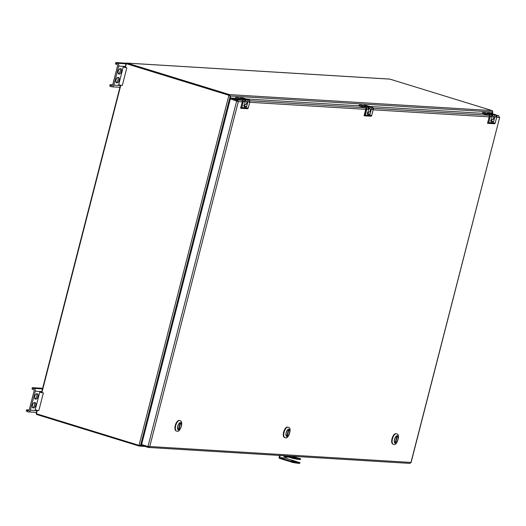 <?xml version="1.0" encoding="UTF-8"?>
<svg xmlns="http://www.w3.org/2000/svg" width="526" height="526" viewBox="0 0 526 526"><rect width="100%" height="100%" fill="white"/><g stroke="black" fill="none" stroke-linecap="round" stroke-linejoin="round"><path stroke-width="0.79" d="M491.58 113.478L492.678 111.972L492.303 110.67A1.118 0.999 -86.5 0 0 492.152 110.605L389.911 79.124A1.118 0.999 93.5 0 0 389.7 79.084L126.963 63.081A1.118 0.999 -86.5 0 0 125.938 63.902L125.05 67.354M126.963 63.081A1.118 0.999 -86.5 0 1 127.174 63.12L229.415 94.601A1.118 0.999 93.5 0 1 229.566 94.66L230.802 98.756M229.803 94.825L229.625 95.791M126.917 63.81A0.388 0.348 93.5 0 1 126.99 63.824L229.231 95.305L229.566 94.66M37.004 410.28L36.248 413.212A1.118 0.999 -86.5 0 0 36.932 414.58L139.173 446.068A1.118 0.999 93.5 0 0 139.331 446.101L139.403 445.43M141.862 443.523L139.614 446.087L139.521 445.443M120.474 85.173L41.58 392.462M492.224 113.675L492.652 111.473L491.508 113.452M230.848 98.579L230.283 95.936L140.573 445.338L139.022 445.344L228.902 95.285L229.29 95.318M229.382 95.37L230.283 95.936L229.066 95.331M140.573 445.338L141.816 443.701M37.326 410.346L36.452 413.758L139.022 445.344M228.902 95.285L126.332 63.699L125.379 67.407M120.796 85.238L41.902 392.514M229.231 95.305L126.332 63.699M243.617 105.364C247.325 104.483 247.805 102.609 245.063 99.736L244.399 99.532L245.063 99.736C247.864 101.853 247.568 103.767 244.163 105.463M367.082 112.886C370.791 112.005 371.277 110.131 368.529 107.265L367.865 107.061M490.554 120.408C494.262 119.527 494.742 117.653 491.994 114.786L491.337 114.583L491.994 114.786C494.802 116.897 494.499 118.81 491.1 120.513M112.669 84.857L110.105 84.699L109.776 85.988L111.321 86.718A2.282 2.032 -86.5 0 0 113.84 85.12L118.725 66.085A2.282 2.032 -86.5 0 0 117.337 63.284L115.786 62.555L126.444 63.205M118.574 77.493A2.768 1.223 -72.9 0 1 118.705 77.513A2.768 1.223 -72.9 0 1 119.106 80.379A2.768 1.223 -72.9 0 1 117.206 82.832L116.529 82.792A2.768 1.223 -72.9 0 1 116.397 82.773A2.768 1.223 -72.9 0 1 116.003 79.906A2.768 1.223 -72.9 0 1 117.903 77.453L118.574 77.493M119.461 74.048L118.784 74.008A2.768 1.223 -72.9 0 1 118.659 73.982A2.768 1.223 -72.9 0 1 118.258 71.115A2.768 1.223 -72.9 0 1 120.158 68.663L120.835 68.709A2.768 1.223 -72.9 0 1 120.96 68.728A2.768 1.223 -72.9 0 1 121.361 71.595A2.768 1.223 -72.9 0 1 119.461 74.048L118.317 73.693A2.768 1.223 -72.9 0 0 120.059 71.707A2.768 1.223 -72.9 0 0 120.171 68.663M123.222 67.045L118.679 84.732A3.577 0.342 -165.6 0 0 122.308 85.468L126.851 67.782A3.577 0.342 -165.6 0 1 123.222 67.045L124.715 67.289M117.916 77.453A2.768 1.223 -72.9 0 1 117.804 80.498A2.768 1.223 -72.9 0 1 116.062 82.483L117.206 82.832M115.786 62.555L115.457 63.843L117.009 64.573A0.94 0.842 93.5 0 1 117.581 65.73L112.695 84.771A0.94 0.842 93.5 0 1 111.65 85.429L110.105 84.699M111.025 85.238L110.697 86.527M116.713 63.094L116.384 64.382M123.82 67.078L126.851 67.782M123.998 67.124L124.642 67.131M392.113 79.801L393.172 80.09A2.282 2.032 93.5 0 1 393.501 80.235M29.193 409.958L26.629 409.807L26.3 411.095L27.852 411.825A2.282 2.032 -86.5 0 0 30.363 410.227L35.255 391.193A2.282 2.032 -86.5 0 0 33.868 388.392L32.316 387.662L42.645 388.293M35.104 402.6A2.768 1.223 -72.9 0 1 35.235 402.62A2.768 1.223 -72.9 0 1 35.63 405.487A2.768 1.223 -72.9 0 1 33.73 407.939L33.059 407.9A2.768 1.223 -72.9 0 1 32.928 407.874A2.768 1.223 -72.9 0 1 32.533 405.007A2.768 1.223 -72.9 0 1 34.427 402.554L35.104 402.6M35.985 399.155L35.314 399.116A2.768 1.223 -72.9 0 1 35.183 399.089A2.768 1.223 -72.9 0 1 34.788 396.223A2.768 1.223 -72.9 0 1 36.682 393.77L37.359 393.81A2.768 1.223 -72.9 0 1 37.491 393.836A2.768 1.223 -72.9 0 1 37.885 396.703A2.768 1.223 -72.9 0 1 35.985 399.155L34.828 398.8M39.752 392.146L35.209 409.839A3.577 0.342 -165.6 0 0 38.832 410.576L43.375 392.889A3.577 0.342 -165.6 0 1 39.752 392.146L41.245 392.389M34.44 402.561A2.768 1.223 -72.9 0 1 34.335 405.599A2.768 1.223 -72.9 0 1 32.586 407.591L33.73 407.939M32.316 387.662L31.987 388.951L33.532 389.681A0.94 0.842 93.5 0 1 34.111 390.838L29.219 409.872A0.94 0.842 93.5 0 1 28.18 410.536L26.629 409.807M36.702 393.77A2.768 1.223 -72.9 0 1 36.59 396.814A2.768 1.223 -72.9 0 1 34.841 398.8M27.556 410.339L27.227 411.628M33.243 388.201L32.908 389.49M40.344 392.186L43.375 392.889M40.528 392.232L41.173 392.238M299.59 463.445L300.024 462.722L299.59 463.445L293.179 462.571L293.357 461.887L279.714 457.686L280.226 455.496M300.024 462.722L285.197 458.021L285.414 457.002M279.582 455.457L279.069 457.436A0.763 0.677 -86.5 0 0 279.536 458.37L293.179 462.571M292.43 461.348L291.358 461.138L292.43 461.348M299.767 462.762L293.357 461.887M295.342 461.526L291.582 460.796L295.342 461.526M237.555 101.347L237.141 100.861L237.555 101.347L237.141 100.861L237.364 99.979L238.331 101.59L230.355 98.875L141.599 444.549L147.97 446.515L149.772 446.521L148.161 447.416L148.385 446.548M141.987 444.667L141.783 445.456L148.424 447.462L409.918 463.393L410.964 462.433L149.772 446.521L238.331 101.59L237.325 101.064M147.97 446.515L236.726 100.834L237.141 100.861L230.355 98.875M499.095 116.818L498.911 115.917L496.209 115.082M369.811 106.476L482.184 113.32M246.339 98.954L358.719 105.798M241.822 100.249L237.364 99.979L230.993 98.02L230.763 98.895L237.141 100.861M230.993 98.02L235.254 98.277M235.812 99.118L238.239 99.585L235.812 99.118M410.964 462.433L410.339 462.499L410.964 462.433L499.7 117.37L411.082 462.525M239.902 98.428L240.855 97.829L246.72 99.631A1.815 1.624 93.5 0 1 247.825 101.866L246.562 106.962L243.992 106.804L245.208 101.728L243.374 101.617L241.828 107.606L248.246 108.001L249.784 102.005A1.913 1.71 -86.5 0 0 248.62 99.657L246.72 99.631M244.051 99.381L238.179 97.573L236.338 97.455L242.138 99.355L236.273 97.547L235.247 98.224L241.901 100.275L242.427 101.334L240.632 108.146M363.367 105.95L364.321 105.351L370.186 107.153A1.815 1.624 93.5 0 1 371.29 109.388L370.028 114.484L367.457 114.326L368.673 109.25L366.839 109.138L365.3 115.135L371.718 115.523L373.256 109.526A1.913 1.71 -86.5 0 0 372.086 107.179L370.186 107.153M368.673 109.237L368.673 109.25A1.913 1.71 -86.5 0 0 367.51 106.896L361.645 105.095L359.81 104.983L365.603 106.877L359.738 105.069L358.719 105.746L365.366 107.797L365.892 108.856L364.242 115.799A0.96 0.855 93.5 0 0 365.3 115.135L365.175 115.102A0.861 0.769 93.5 0 1 364.222 115.707M486.839 113.471L487.786 112.873L493.651 114.675A1.815 1.624 93.5 0 1 494.762 116.91L493.5 122.006L490.929 121.848L492.145 116.772L490.304 116.66L488.766 122.657L495.183 123.045L496.722 117.048A1.913 1.71 -86.5 0 0 495.558 114.701L493.651 114.675M490.982 114.425L485.11 112.617L483.276 112.505L489.075 114.398L483.21 112.59L482.21 113.175L488.838 115.319L489.358 116.377L487.556 123.183L487.885 123.36A0.96 0.855 93.5 0 1 487.707 123.327M176.473 431.044A5.47 2.42 -72.9 0 1 176.394 431.018A5.47 2.42 -72.9 0 1 175.612 425.363A5.47 2.42 -72.9 0 1 179.359 420.524A5.47 2.42 -72.9 0 1 179.616 420.57A5.47 2.42 -72.9 0 1 179.695 420.596M180.451 422.615A3.781 1.67 107.1 0 0 178.564 424.239A3.781 1.67 107.1 0 0 178.406 429.873A3.781 1.67 107.1 0 0 181.115 426.75A3.781 1.67 107.1 0 0 180.628 422.648A3.781 1.67 107.1 0 0 180.451 422.615M180.49 422.621L180.615 422.851A3.583 1.585 -72.9 0 1 181.181 423.509A3.583 1.585 -72.9 0 1 181.029 426.724A3.583 1.585 -72.9 0 1 179.346 429.472A3.583 1.585 -72.9 0 1 178.853 429.696L178.275 429.814M180.503 422.621A3.767 1.663 -72.9 0 1 181.108 423.318A3.767 1.663 -72.9 0 1 181.141 423.417M179.261 429.525A3.767 1.663 -72.9 0 1 179.182 429.584A3.767 1.663 -72.9 0 1 178.656 429.827M178.215 429.801L178.419 429.67A3.583 1.585 -72.9 0 1 177.9 426.159A3.583 1.585 -72.9 0 1 180.175 422.819L180.063 422.595M179.09 428.782L178.656 428.749L179.938 423.739L180.379 423.765L179.09 428.782L178.676 428.651M178.419 429.67L178.853 429.696M180.175 422.819L180.615 422.851M179.254 420.517A5.405 2.393 107.1 0 0 179.024 420.484A5.405 2.393 107.1 0 0 175.322 425.245A5.405 2.393 107.1 0 0 176.072 430.853M284.855 437.645A5.47 2.42 -72.9 0 1 284.776 437.625A5.47 2.42 -72.9 0 1 283.987 431.964A5.47 2.42 -72.9 0 1 287.735 427.125A5.47 2.42 -72.9 0 1 287.992 427.171A5.47 2.42 -72.9 0 1 288.07 427.197M288.827 429.216A3.781 1.67 107.1 0 0 286.94 430.847A3.781 1.67 107.1 0 0 286.782 436.475A3.781 1.67 107.1 0 0 289.491 433.352A3.781 1.67 107.1 0 0 289.004 429.249A3.781 1.67 107.1 0 0 288.827 429.216M289.556 430.11L289.484 429.926A3.767 1.663 -72.9 0 0 288.879 429.229L288.991 429.453A3.583 1.585 -72.9 0 1 289.556 430.11A3.583 1.585 -72.9 0 1 289.412 433.332A3.583 1.585 -72.9 0 1 287.722 436.074A3.583 1.585 -72.9 0 1 287.235 436.297L286.65 436.422M287.643 436.126A3.767 1.663 -72.9 0 1 287.558 436.185A3.767 1.663 -72.9 0 1 287.032 436.429M286.591 436.402L286.795 436.271A3.583 1.585 -72.9 0 1 286.275 432.767A3.583 1.585 -72.9 0 1 288.557 429.426L288.445 429.196M287.472 435.383L287.032 435.357L288.32 430.34L288.754 430.367L287.472 435.383L287.058 435.252M286.795 436.271L287.235 436.297M288.557 429.426L288.991 429.453M287.63 427.125A5.405 2.393 107.1 0 0 287.4 427.086A5.405 2.393 107.1 0 0 283.698 431.846A5.405 2.393 107.1 0 0 284.448 437.461M393.231 444.246A5.47 2.42 -72.9 0 1 393.152 444.227A5.47 2.42 -72.9 0 1 392.37 438.566A5.47 2.42 -72.9 0 1 396.117 433.726A5.47 2.42 -72.9 0 1 396.374 433.772A5.47 2.42 -72.9 0 1 396.446 433.799M397.209 435.824A3.781 1.67 107.1 0 0 395.322 437.448A3.781 1.67 107.1 0 0 395.157 443.076A3.781 1.67 107.1 0 0 397.866 439.96A3.781 1.67 107.1 0 0 397.386 435.857A3.781 1.67 107.1 0 0 397.209 435.824M397.939 436.718L397.866 436.527A3.767 1.663 -72.9 0 0 397.262 435.83L397.373 436.054A3.583 1.585 -72.9 0 1 397.939 436.718A3.583 1.585 -72.9 0 1 397.787 439.933A3.583 1.585 -72.9 0 1 396.104 442.675A3.583 1.585 -72.9 0 1 395.611 442.905L395.033 443.023M396.019 442.728A3.767 1.663 -72.9 0 1 395.94 442.793A3.767 1.663 -72.9 0 1 395.414 443.03M394.973 443.004L395.171 442.879A3.583 1.585 -72.9 0 1 394.651 439.368A3.583 1.585 -72.9 0 1 396.933 436.028L396.821 435.804M395.848 441.985L395.407 441.958L396.696 436.948L397.137 436.974L395.848 441.985L395.434 441.86M395.171 442.879L395.611 442.905M396.933 436.028L397.373 436.054M396.012 433.726A5.405 2.393 107.1 0 0 395.776 433.687A5.405 2.393 107.1 0 0 392.08 438.447A5.405 2.393 107.1 0 0 392.83 444.062M284.283 455.74L293.909 458.705L300.32 459.579L300.747 458.856L292.765 456.259M296.072 457.659L292.305 456.923L296.072 457.659M287.281 455.924L297.065 458.685L300.747 458.856M293.153 457.482L292.088 457.272L293.153 457.482M283.521 455.523L283.455 455.943A5.635 5.569 143 0 0 283.527 455.996M287.788 457.153A5.635 5.569 -37 0 1 283.521 456.029L283.593 455.608M283.521 456.029L287.913 457.147L288.116 456.713M230.25 95.982L492.678 111.972M229.415 94.601L492.152 110.605M127.174 63.12L389.911 79.124M140.56 445.292L141.803 445.371M244.643 99.716L245.063 99.736M368.108 107.238L368.529 107.265C371.336 109.375 371.034 111.288 367.628 112.985M491.58 114.76L491.994 114.786M120.388 85.521L113.84 85.12M125.273 66.486L118.725 66.085M125.964 63.81L117.337 63.284M112.005 85.449L111.65 85.429M36.912 410.628L30.363 410.227M41.804 391.587L35.255 391.193M42.488 388.918L33.868 388.392M28.535 410.556L28.18 410.536M285.197 458.021L279.714 457.686M296.164 463.235L296.335 462.551M285.171 457.962L279.681 457.627M496.662 115.779L498.911 115.917M496.662 117.324L499.529 117.502M373.197 108.257L488.759 115.299M373.197 109.802L489.233 116.871M249.732 100.736L365.287 107.771M249.725 102.281L365.767 109.349M238.331 101.59L242.295 101.827M235.26 98.217L241.914 100.367A0.763 0.684 93.5 0 1 242.387 101.308L240.625 108.139L240.954 108.31A0.96 0.855 93.5 0 1 240.776 108.277M242.756 97.849A0.96 0.855 -86.5 0 0 242.578 97.816L248.627 99.657L242.756 97.849L240.855 97.829M248.627 99.657L249.797 102.005L247.95 101.893A1.913 1.71 93.5 0 0 246.786 99.546L240.921 97.737A0.96 0.855 -86.5 0 0 239.981 98.125M247.825 101.866L246.569 106.752L244.123 106.002M242.138 99.355A1.815 1.624 93.5 0 1 243.249 101.584L241.828 107.606A0.96 0.855 93.5 0 1 240.954 108.31L247.371 108.704A0.96 0.855 -86.5 0 0 248.246 108.001L248.252 107.994M247.194 108.672A0.96 0.855 -86.5 0 0 247.371 108.704L248.259 108.001L249.797 102.005M239.849 98.408L240.744 97.704L242.578 97.816A0.96 0.855 -86.5 0 0 242.394 97.829M243.249 101.584L243.374 101.617A1.913 1.71 93.5 0 0 242.203 99.263L244.038 99.375L245.215 101.722A1.913 1.71 -86.5 0 0 244.038 99.375L238.179 97.573A0.96 0.855 -86.5 0 0 237.818 97.547M245.208 101.715L243.992 106.804M241.704 107.58A0.861 0.769 93.5 0 1 240.757 108.185M235.319 98.152L235.273 98.132A0.96 0.855 -86.5 0 1 236.161 97.428L235.273 98.132M241.901 100.275L242.387 101.308L240.691 108.251M236.273 97.547L236.338 97.455A0.96 0.855 -86.5 0 0 236.161 97.428L238.179 97.573M244.097 106.101L246.503 106.844L243.952 106.686M358.725 105.746L365.379 107.889A0.763 0.684 93.5 0 1 365.853 108.836L364.156 115.779M372.099 107.179L366.221 105.371L364.321 105.351M373.256 109.52L371.415 109.415A1.913 1.71 93.5 0 0 370.251 107.067L364.387 105.259A0.96 0.855 -86.5 0 0 363.446 105.647M366.221 105.371A0.96 0.855 -86.5 0 0 366.043 105.338L372.092 107.179L373.263 109.526L371.724 115.523L370.837 116.226A0.96 0.855 -86.5 0 0 371.718 115.523M371.29 109.388L370.041 114.273L367.589 113.524M370.659 116.193A0.96 0.855 -86.5 0 0 370.837 116.226L364.235 115.799M363.321 105.93L364.209 105.226L366.043 105.338A0.96 0.855 -86.5 0 0 365.866 105.351M365.603 106.877A1.815 1.624 93.5 0 1 366.714 109.106L366.839 109.138A1.913 1.71 93.5 0 0 365.669 106.785L367.51 106.896L368.687 109.244L367.398 114.208L370.166 114.306M366.714 109.106L365.175 115.102M358.791 105.673L359.626 104.95A0.96 0.855 -86.5 0 0 358.752 105.647M365.366 107.797L365.853 108.836M359.738 105.069L359.81 104.983A0.96 0.855 -86.5 0 0 359.626 104.95L361.467 105.062A0.96 0.855 -86.5 0 0 361.283 105.069M365.892 108.856L364.091 115.661M367.562 113.623L370.028 114.484M361.645 105.095A0.96 0.855 -86.5 0 0 361.467 105.062L367.51 106.896M489.693 112.893A0.96 0.855 -86.5 0 0 489.515 112.86L495.558 114.701L489.693 112.893L487.786 112.873M496.722 117.042L494.887 116.936A1.913 1.71 93.5 0 0 493.717 114.589L487.858 112.781A0.96 0.855 -86.5 0 0 486.918 113.169M494.762 116.91L493.506 121.802L491.054 121.046M489.075 114.398A1.815 1.624 93.5 0 1 490.179 116.627L488.766 122.657A0.96 0.855 93.5 0 1 487.885 123.36L494.302 123.748A0.96 0.855 -86.5 0 0 495.183 123.045L494.302 123.748A0.96 0.855 -86.5 0 1 494.124 123.715M486.787 113.452L487.674 112.748L489.515 112.86A0.96 0.855 -86.5 0 0 489.331 112.873M489.318 116.364L487.615 123.294M482.257 113.195L488.845 115.411A0.763 0.684 93.5 0 1 489.325 116.358L487.556 123.183M483.21 112.59L483.276 112.505A0.96 0.855 -86.5 0 0 482.217 113.175L482.191 113.274M490.179 116.627L490.304 116.66A1.913 1.71 93.5 0 0 489.141 114.306L490.975 114.418L492.152 116.772A1.913 1.71 -86.5 0 0 490.975 114.418L485.117 112.617A0.96 0.855 -86.5 0 0 484.748 112.59M492.145 116.765L490.889 121.651M488.641 122.624A0.861 0.769 93.5 0 1 487.687 123.229M488.838 115.319L489.358 116.377M491.028 121.144L493.441 121.887L490.929 121.848M485.123 112.617L483.098 112.472L482.21 113.175M179.616 420.57L179.774 420.616A5.47 2.42 107.1 0 0 175.848 425.133A5.47 2.42 107.1 0 0 176.552 431.07A5.47 2.42 107.1 0 0 176.808 431.116M178.551 430.005A3.886 1.723 107.1 0 0 181.516 424.475A3.886 1.723 107.1 0 0 178.478 424.291A3.886 1.723 107.1 0 0 178.551 430.005M287.992 427.171L288.149 427.217A5.47 2.42 107.1 0 0 284.231 431.734A5.47 2.42 107.1 0 0 284.928 437.671A5.47 2.42 107.1 0 0 285.184 437.717M286.933 436.613A3.886 1.723 107.1 0 0 289.898 431.083A3.886 1.723 107.1 0 0 286.854 430.893A3.886 1.723 107.1 0 0 286.933 436.613M396.374 433.772L396.525 433.825A5.47 2.42 107.1 0 0 392.606 438.336A5.47 2.42 107.1 0 0 393.31 444.273A5.47 2.42 107.1 0 0 393.566 444.319M395.309 443.214A3.886 1.723 107.1 0 0 398.274 437.685A3.886 1.723 107.1 0 0 395.23 437.5A3.886 1.723 107.1 0 0 395.309 443.214M293.909 458.705L294.08 458.021M296.888 459.369L297.065 458.685M300.32 459.579L300.491 458.889M139.383 446.101L144.998 446.442M492.336 113.708L492.829 111.782M229.435 95.43L229.763 95.653M367.865 107.054L368.535 107.265M111.749 86.797L119.928 87.296M28.272 411.904L36.458 412.397M235.313 98.336L241.914 100.367M358.778 105.858L365.386 107.889M495.558 114.701L496.735 117.048L495.196 123.045M482.25 113.379L488.851 115.418M179.774 420.616C184.356 421.017 179.754 433.082 177.104 431.169L176.394 431.018M288.149 427.217C292.739 427.625 288.136 439.683 285.48 437.77L284.776 437.625M396.525 433.825C401.114 434.226 396.512 446.291 393.862 444.371L393.152 444.227M284.342 456.568A5.648 5.648 0 0 0 287.913 457.147"/></g></svg>
